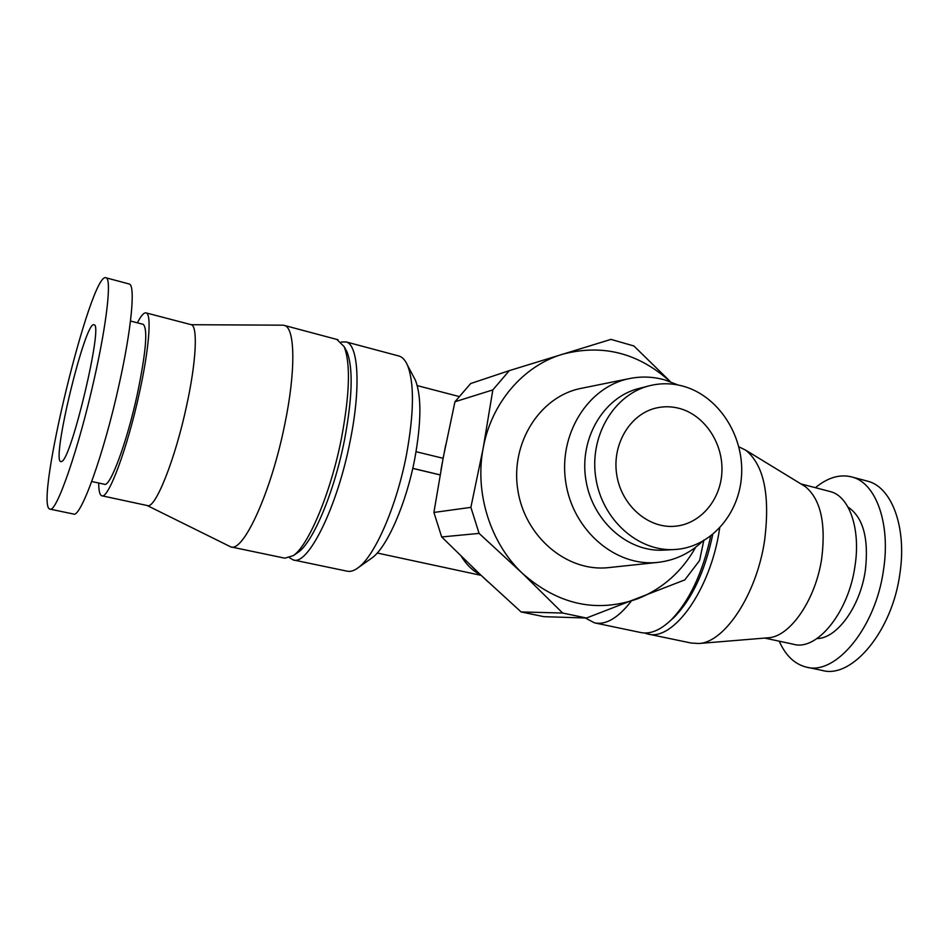 <?xml version="1.0" encoding="UTF-8"?>
<svg xmlns="http://www.w3.org/2000/svg" width="949" height="949" viewBox="0 0 949 949"><rect width="100%" height="100%" fill="white"/><g stroke="black" fill="none" stroke-linecap="round" stroke-linejoin="round"><path stroke-width="1.42" d="M440.063 474.915L412.744 468.391M440.075 474.868L412.768 468.332M442.554 458.153L416.065 451.7M478.771 573.777C472.258 570.373 466.422 564.572 461.285 556.351M631.109 601.322C618.096 618.024 605.889 625.201 594.513 622.864L585.296 617.989M710.694 536.161C702.557 573.184 689.365 601.12 671.097 619.958C660.207 630.35 650.029 634.525 640.551 632.485L595.094 622.983M712.723 534.572C705.095 571.001 692.284 598.546 674.276 617.182L669.911 621.097M719.686 528.083L719.389 529.933C710.232 590.444 672.817 641.892 647.526 633.944L644.407 632.983M738.844 446.789L745.867 450.277C764.064 465.271 770.291 495.461 764.538 540.871C756.59 594.442 724.585 642.52 698.855 643.505L691.133 643.042L648.155 634.062M802.652 484.963L805.155 486.493C820.482 498.937 826.021 522.78 821.775 558.012C815.867 599.519 790.114 636.767 768.346 637.775L767.765 637.823M829.106 491.274L830.66 491.677C849.426 496.529 860.85 529.056 854.99 566.031C848.679 612.402 816.804 651.275 793.53 644.264L764.68 638.072M847.955 507.015C863.127 517.264 868.94 538.297 865.381 570.124C860.399 606.387 836.947 638.618 816.994 638.558M815.393 487.691C827.991 477.311 840.375 473.8 852.558 477.157C876.034 483.385 890.708 523.634 883.543 569.697C875.82 627.633 835.606 675.747 806.342 667.111C794.621 664.181 785.582 655.545 779.224 641.192M866.069 480.763L868.205 481.333C891.965 487.644 906.959 527.81 899.889 573.659C892.297 631.334 851.834 679.116 822.202 670.421L807.065 667.266M94.331 378.497C78.791 448.64 56.11 513.694 49.917 509.103C33.654 506.41 91.448 268.852 106.169 277.843C111.674 279.172 106.964 322.565 94.331 378.497M61.685 461.487L60.795 461.665C51.104 460.716 85.6 318.923 94.081 324.831C103.536 323.668 71.377 459.553 61.685 461.487M128.791 283.881L129.337 284.036C135.529 285.542 131.555 328.876 119.111 384.499C103.856 454.274 80.475 518.759 73.393 514.002L50.083 509.139M142.908 324.238L143.287 324.344C147.985 329.125 145.956 352.589 137.202 394.737C126.798 442.815 110.013 487.667 104.39 484.251L91.733 481.499M137.38 322.814C141.14 315.495 144.094 312.209 146.253 312.945C151.804 314.285 149.088 349.22 139.301 393.325C127.38 448.462 108.174 499.684 101.78 495.769C99.74 495.058 98.72 490.811 98.708 483.017M282.446 325.175L191.307 324.712C197.902 326.326 196.313 361.154 186.811 404.784C175.304 459.352 155.055 509.708 147.32 505.544L101.982 495.805M283.193 325.187L284.605 325.495C295.151 328.2 295.898 371.047 284.712 424.618C271.272 491.867 243.418 552.626 230.749 546.873L147.154 505.509M336.907 339.457L344.143 346.634C350.644 363.42 349.742 394.001 341.45 438.367C330.857 492.531 308.65 545.378 293.3 555.628L284.842 558.178L231.07 546.944M345.282 348.71L346.978 351.794C353.265 368.01 352.447 397.358 344.523 439.838C334.404 491.701 313.075 542.318 298.211 552.259L297.037 553.065M341.237 341.996L346.278 341.96C358.461 345.104 360.964 387.738 350.264 440.502C337.512 506.742 308.01 566.055 293.253 559.934L289.504 557.763M398.153 355.816L399.363 356.136C402.625 357.263 405.342 360.335 407.524 365.329C414.381 383.088 414.061 412.696 406.587 454.144C396.896 505.461 375.045 555.687 358.319 567.597C354.155 570.764 350.395 571.95 347.049 571.168L293.621 560.005M413.467 376.539L415.401 380.193C421.546 396.053 421.368 422.091 414.855 458.308C406.433 503.1 387.228 547.015 372.21 557.763L370.668 558.854M679.555 408.461C671.88 406.397 664.217 406.208 656.542 407.928C630.35 413.645 611.844 444.073 616.708 474.63C621.263 505.236 648.06 528.688 674.763 526.268C700.338 524.251 720.955 499.826 721.928 471.428C723.102 443.053 704.573 415.235 679.555 408.461M683.316 386.243C671.951 383.099 660.599 382.957 649.27 385.804C613.908 394.559 589.163 436.125 595.794 477.845C602.022 519.637 638.119 551.832 674.478 549.542C710.445 547.692 739.793 514.038 741.608 474.536C743.719 435.069 718.263 395.935 683.316 386.243M649.27 385.804L638.76 388.509C603.742 397.18 579.246 438.224 585.794 479.387C591.939 520.621 627.645 552.389 663.636 550.123L674.478 549.542M678.084 384.997L664.632 379.861C652.888 376.611 641.097 376.195 629.258 378.615C588.012 386.812 558.119 434.369 565.794 482.472C572.947 530.645 615.747 567.004 657.562 562.413C674.561 560.551 689.449 553.623 702.201 541.642M581.761 388.236L580.705 388.449C539.91 396.563 510.313 442.993 517.786 489.862C524.75 536.802 566.944 572.176 608.285 567.644L609.365 567.526M670.243 381.664C638.38 352.838 602.401 343.716 562.318 354.297C523.302 365.899 491.357 402.815 483.207 448.023C474.464 493.029 490.384 543.303 522.65 573.564C558.285 604.798 596.707 613.173 637.918 598.689C662.758 588.641 682.023 571.476 695.724 547.182M509.305 370.632L492.828 389.909L454.951 401.759L470.68 383.538L509.305 370.632L610.966 339.386L633.896 345.97L669.887 381.154M454.951 401.759L443.337 457.086L433.907 512.448L470.882 507.359L483.207 448.023L492.828 389.909M470.882 507.359L479.091 533.397L522.65 573.564L562.638 613.03L586.47 618.024L684.81 579.898L699.579 560.515L703.921 539.957M433.907 512.448L441.676 536.956L479.091 533.397M441.676 536.956L480.55 574.833L521.108 611.939L562.638 613.03M521.108 611.939L543.824 616.66L586.47 618.024M445.698 444.951L440.965 469.885M472.329 567.028L488.011 581.832M458.901 396.468L417.252 385.614M480.253 575.177L377.228 553.018M674.276 617.182L671.097 619.958M805.155 486.493L745.867 450.277M768.346 637.775L698.855 643.505M800.92 483.907L830.66 491.677M852.558 477.157L868.205 481.333M106.169 277.843L129.337 284.036M130.488 321.035L143.287 324.344M146.253 312.945L191.307 324.712M284.605 325.495L337.974 339.742M346.978 351.794L344.143 346.634M298.211 552.259L293.3 555.628M346.278 341.96L399.363 356.136M415.401 380.193L407.524 365.329M372.21 557.763L358.319 567.597M629.258 378.615L580.705 388.449M657.562 562.413L608.285 567.644"/></g></svg>

